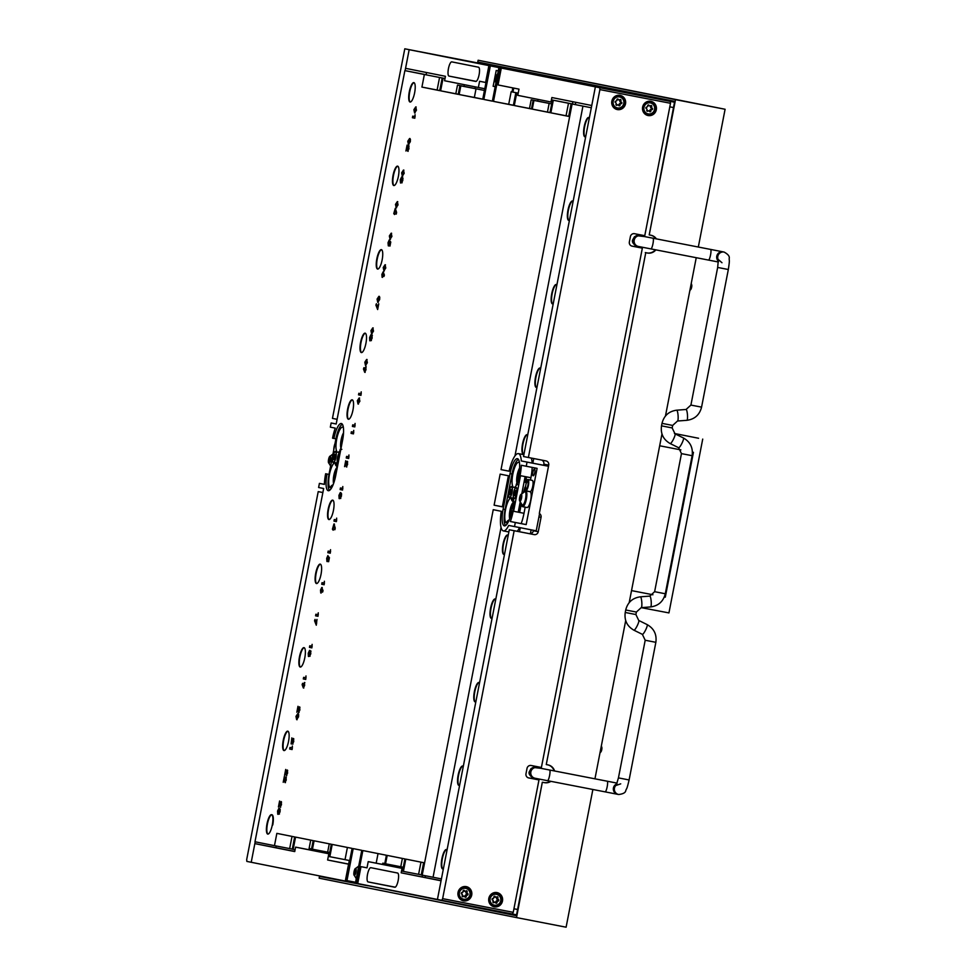 <?xml version="1.0" encoding="UTF-8"?>
<svg xmlns="http://www.w3.org/2000/svg" width="976" height="976" viewBox="0 0 976 976"><rect width="100%" height="100%" fill="white"/><g stroke="black" fill="none" stroke-linecap="round" stroke-linejoin="round"><path stroke-width="1.46" d="M536.178 778.47A5.697 1.562 101 0 1 535.702 778.616A5.697 1.562 101 0 1 535.299 778.299M639.548 246.684A5.697 1.562 101 0 1 639.06 246.843A5.697 1.562 101 0 1 638.67 246.513M674.526 102.151L476.373 62.684L674.514 102.212M476.373 62.684L493.466 66.002M673.477 107.555L669.817 106.835L644.587 236.607M642.513 247.27L541.216 768.393M539.142 779.055L513.937 908.778L517.597 909.486M537.349 767.6A5.697 1.562 101 0 1 537.874 767.417A5.697 1.562 101 0 1 538.288 767.783M640.707 235.826A5.697 1.562 101 0 1 641.232 235.643A5.697 1.562 101 0 1 641.659 235.997M580.903 83.46L525.918 72.505L580.903 83.46M513.266 69.955A5.429 1.488 101 0 1 513.949 69.613L674.611 101.675M527.626 72.261L674.636 101.602M516.524 914.988L484.718 908.644M550.427 781.239A9.052 8.711 -78.7 0 1 544.035 782.569L542.327 782.227L516.524 917.586L319.128 878.18L319.567 875.923M542.327 782.227L516.389 915.708L320.055 876.021M477.593 62.928L478.118 60.244L675.514 99.65L649.223 234.911L674.684 101.333L478.264 62.122L478.081 63.025M478.118 60.244L725.095 109.263L698.316 247.038M696.242 257.701L665.461 416.008M661.972 433.966L629.191 602.631M625.701 620.59L594.945 778.824M592.871 789.486L566.104 927.2L516.524 917.586M516.438 915.451L367.867 885.561M725.095 109.263L675.514 99.65M542.815 782.325L544.523 782.654A9.052 8.711 101.3 0 0 550.915 781.337M554.588 770.991A9.052 8.711 101.3 0 0 548.024 764.891A9.052 8.711 101.3 0 0 547.975 764.891L546.267 764.55L645.77 252.674L647.478 253.016A9.052 8.711 101.3 0 0 655.86 249.868M656.397 238.9A9.052 8.711 101.3 0 0 650.931 235.24L649.223 234.911M645.77 252.674L546.267 764.55M367.83 885.781L319.957 876.497M547.707 764.83A9.052 8.711 -78.7 0 1 554.1 770.894M655.372 249.771A9.052 8.711 -78.7 0 1 646.99 252.918L645.282 252.589M650.65 235.179A9.052 8.711 -78.7 0 1 655.921 238.815M479.094 74.713A7.247 1.989 -79 0 0 478.533 67.21L451.778 61.866A7.247 1.989 -79 0 0 448.448 68.601A7.247 1.989 -79 0 0 449.009 76.091L475.763 81.435A7.247 1.989 -79 0 0 479.094 74.713M599.764 87.718L670.366 101.406L595.384 86.84L523.526 456.536L528.382 457.5L599.898 89.597L599.764 87.718L501.31 68.064L498.028 84.949L518.988 89.133L517.78 95.355L551.001 101.992L551.867 97.539L591.761 105.506L595.384 86.84L665.986 100.54L409.176 49.678L488.903 65.587L485.621 82.472L479.582 81.264L478.374 87.486L444.568 80.74L445.434 76.299L405.552 68.332L409.176 49.678L404.796 48.8L332.45 418.387L337.098 419.314M426.549 72.529L426.122 74.725M552.013 102.187L551.001 101.992M484.791 88.731L478.374 87.486M501.31 68.064L488.903 65.587M575.791 102.321L575.352 104.542M367.513 874.411A7.247 1.989 -79 0 0 368.074 881.914L394.829 887.245A7.247 1.989 -79 0 0 398.159 880.523A7.247 1.989 -79 0 0 397.586 873.032L370.831 867.688A7.247 1.989 -79 0 0 367.513 874.411M401.173 872.825L441.054 880.779L437.431 899.445L357.704 883.536L360.986 866.651L367.013 867.847L368.22 861.625L402.027 868.372L401.173 872.825L441.079 880.669M315.431 850.755L329.522 853.5M389.131 865.407L403.125 868.201M276.208 845.985L275.879 847.693L254.846 843.618L251.222 862.272L255.2 841.812M329.449 853.89L328.827 853.768L327.619 859.99L348.578 864.175L345.297 881.06L246.843 861.405L246.696 859.527L318.213 491.611L322.861 492.551M328.827 853.768L295.594 847.131L294.74 851.572L254.846 843.618M368.22 861.625L393.121 866.456L389.07 865.663L389.302 864.516M403.051 868.579L402.027 868.372M295.594 847.131L320.494 851.95L315.382 850.95L315.614 849.815M345.297 881.06L357.716 883.463M360.986 866.651L367.025 867.823M275.879 847.693L294.764 851.462M349.03 864.138L327.619 859.99M425.109 877.485L425.451 875.777M405.101 70.65L409.176 49.678L479.777 63.367L404.796 48.8L475.397 62.488M474.885 88.535L475.214 86.852M326.313 852.865L326.496 851.926M318.213 491.611L322.873 492.514M650.846 101.321A7.247 6.966 101.3 0 0 642.623 107.079A7.247 6.966 101.3 0 0 648.04 115.522A7.247 6.966 101.3 0 0 648.076 115.534A7.247 6.966 101.3 0 0 656.299 109.776A7.247 6.966 101.3 0 0 650.882 101.321A7.247 6.966 101.3 0 0 650.846 101.321M620.065 95.343A7.247 6.966 101.3 0 0 611.854 101.114A7.247 6.966 101.3 0 0 617.271 109.556A7.247 6.966 101.3 0 0 617.308 109.568A7.247 6.966 101.3 0 0 625.518 103.798A7.247 6.966 101.3 0 0 620.102 95.355A7.247 6.966 101.3 0 0 620.065 95.343M466.26 886.623A7.247 6.966 101.3 0 0 458.049 892.381A7.247 6.966 101.3 0 0 463.466 900.836A7.247 6.966 101.3 0 0 463.502 900.836A7.247 6.966 101.3 0 0 471.713 895.077A7.247 6.966 101.3 0 0 466.296 886.623A7.247 6.966 101.3 0 0 466.26 886.623M497.028 892.589A7.247 6.966 101.3 0 0 488.817 898.359A7.247 6.966 101.3 0 0 494.234 906.802A7.247 6.966 101.3 0 0 494.271 906.814A7.247 6.966 101.3 0 0 502.481 901.043A7.247 6.966 101.3 0 0 497.065 892.601A7.247 6.966 101.3 0 0 497.028 892.589M513.242 912.328L512.412 914.012L441.811 900.323L442.64 898.64L513.242 912.328L538.984 779.922L528.724 777.933A3.623 3.477 -78.7 0 1 528.699 777.933A3.623 3.477 -78.7 0 1 525.991 773.712L527.028 768.38A3.623 3.477 -78.7 0 1 531.139 765.489L541.399 767.478L642.342 248.136L632.094 246.147A3.623 3.477 101.3 0 0 632.094 246.147A3.623 3.477 101.3 0 1 629.361 241.926L630.398 236.595A3.623 3.477 101.3 0 1 634.51 233.703L644.77 235.692L670.5 103.285L599.898 89.597M512.412 914.012L437.431 899.445L509.289 529.761L529.285 533.64A3.623 3.477 101.3 0 0 533.396 530.749L538.264 531.713L541.058 517.329A3.623 3.477 -78.7 0 0 539.325 513.474L548.719 465.137A3.623 3.477 101.3 0 0 546.011 460.916L528.382 457.5M538.264 531.713A3.623 3.477 -78.7 0 1 534.153 534.604L529.285 533.64M442.64 898.64L514.157 530.724L534.153 534.604M525.198 507.166L524.002 513.291A21.252 5.819 101 0 1 521.196 523.612L526.174 524.6L537.105 468.358L526.247 466.247L527.052 462.099L521.977 461.087L543.644 465.284L543.864 464.161A3.623 3.477 101.3 0 0 541.546 460.05M631.679 246.037L642.342 248.136M538.984 779.922L528.309 777.823M670.366 101.406L670.5 103.285M509.289 529.761L514.157 530.724M493.185 906.497A7.247 6.966 101.3 0 0 495.71 906.094M498.663 894.309A7.247 6.966 101.3 0 0 495.979 892.467M462.404 900.531A7.247 6.966 101.3 0 0 464.942 900.128M467.882 888.343A7.247 6.966 101.3 0 0 465.21 886.501M616.222 109.263A7.247 6.966 101.3 0 0 619.394 108.592M621.7 97.063A7.247 6.966 101.3 0 0 619.016 95.233M646.99 115.229A7.247 6.966 101.3 0 0 650.162 114.558M652.468 103.041A7.247 6.966 101.3 0 0 649.784 101.199M589.345 117.913A9.882 2.708 -79 0 0 588.735 117.474A9.882 2.708 -79 0 0 584.197 126.648A9.882 2.708 -79 0 0 584.966 136.884A9.882 2.708 -79 0 0 585.685 136.713M588.943 117.547A9.882 2.708 -79 0 0 584.636 126.734A9.882 2.708 -79 0 0 585.197 136.896M573.107 201.422A9.882 2.708 -79 0 0 572.497 200.983A9.882 2.708 -79 0 0 567.959 210.157A9.882 2.708 -79 0 0 568.74 220.405A9.882 2.708 -79 0 0 569.459 220.222M572.717 201.056A9.882 2.708 -79 0 0 568.398 210.243A9.882 2.708 -79 0 0 568.959 220.405M556.881 284.943A9.882 2.708 -79 0 0 556.271 284.504A9.882 2.708 -79 0 0 551.733 293.678A9.882 2.708 -79 0 0 552.501 303.914A9.882 2.708 -79 0 0 553.221 303.743M556.479 284.577A9.882 2.708 -79 0 0 552.16 293.764A9.882 2.708 -79 0 0 552.721 303.926M540.643 368.464A9.882 2.708 -79 0 0 540.033 368.025A9.882 2.708 -79 0 0 535.495 377.2A9.882 2.708 -79 0 0 536.263 387.435A9.882 2.708 -79 0 0 536.983 387.265M540.24 368.098A9.882 2.708 -79 0 0 535.934 377.285A9.882 2.708 -79 0 0 536.495 387.448M527.687 435.113A9.882 2.708 -79 0 0 527.077 434.674A9.882 2.708 -79 0 0 522.538 443.848A9.882 2.708 -79 0 0 523.319 454.084A9.882 2.708 -79 0 0 524.027 453.913M527.284 434.747A9.882 2.708 -79 0 0 522.977 443.934A9.882 2.708 -79 0 0 523.539 454.096M508.191 535.434A9.882 2.708 -79 0 0 507.581 534.994A9.882 2.708 -79 0 0 503.043 544.169A9.882 2.708 -79 0 0 503.811 554.405A9.882 2.708 -79 0 0 504.531 554.234M507.788 535.068A9.882 2.708 -79 0 0 503.47 544.254A9.882 2.708 -79 0 0 504.043 554.417M495.747 599.41A9.882 2.708 -79 0 0 495.137 598.971A9.882 2.708 -79 0 0 490.599 608.146A9.882 2.708 -79 0 0 491.379 618.394A9.882 2.708 -79 0 0 492.099 618.211M495.357 599.044A9.882 2.708 -79 0 0 491.038 608.231A9.882 2.708 -79 0 0 491.599 618.394M479.509 682.932A9.882 2.708 -79 0 0 478.911 682.492A9.882 2.708 -79 0 0 474.373 691.667A9.882 2.708 -79 0 0 475.141 701.903A9.882 2.708 -79 0 0 475.861 701.732M479.118 682.566A9.882 2.708 -79 0 0 474.8 691.752A9.882 2.708 -79 0 0 475.361 701.915M463.283 766.453A9.882 2.708 -79 0 0 462.673 766.014A9.882 2.708 -79 0 0 458.134 775.188A9.882 2.708 -79 0 0 458.903 785.424A9.882 2.708 -79 0 0 459.623 785.253M462.88 766.087A9.882 2.708 -79 0 0 458.574 775.273A9.882 2.708 -79 0 0 459.135 785.436M447.045 849.962A9.882 2.708 -79 0 0 446.435 849.523A9.882 2.708 -79 0 0 441.896 858.709A9.882 2.708 -79 0 0 442.677 868.945A9.882 2.708 -79 0 0 443.397 868.762M446.654 849.596A9.882 2.708 -79 0 0 442.335 858.782A9.882 2.708 -79 0 0 442.897 868.945M409.298 91.793A9.882 2.708 -79 0 0 410.066 102.029A9.882 2.708 -79 0 0 414.617 92.854A9.882 2.708 -79 0 0 413.836 82.618A9.882 2.708 -79 0 0 409.298 91.793M414.044 82.692A9.882 2.708 -79 0 0 409.737 91.878A9.882 2.708 -79 0 0 410.298 102.041M393.06 175.314A9.882 2.708 -79 0 0 393.84 185.55A9.882 2.708 -79 0 0 398.379 176.375A9.882 2.708 -79 0 0 397.598 166.14A9.882 2.708 -79 0 0 393.06 175.314M397.818 166.213A9.882 2.708 -79 0 0 393.499 175.399A9.882 2.708 -79 0 0 394.06 185.562M376.834 258.835A9.882 2.708 -79 0 0 377.602 269.071A9.882 2.708 -79 0 0 382.141 259.897A9.882 2.708 -79 0 0 381.372 249.649A9.882 2.708 -79 0 0 376.834 258.835M381.579 249.734A9.882 2.708 -79 0 0 377.261 258.908A9.882 2.708 -79 0 0 377.822 269.071M360.595 342.344A9.882 2.708 -79 0 0 361.364 352.58A9.882 2.708 -79 0 0 365.915 343.406A9.882 2.708 -79 0 0 365.134 333.17A9.882 2.708 -79 0 0 360.595 342.344M365.341 333.243A9.882 2.708 -79 0 0 361.035 342.43A9.882 2.708 -79 0 0 361.596 352.592M347.639 408.993A9.882 2.708 -79 0 0 348.42 419.241A9.882 2.708 -79 0 0 352.958 410.054A9.882 2.708 -79 0 0 352.177 399.818A9.882 2.708 -79 0 0 347.639 408.993M352.385 399.892A9.882 2.708 -79 0 0 348.078 409.078A9.882 2.708 -79 0 0 348.639 419.241M328.143 509.313A9.882 2.708 -79 0 0 328.912 519.549A9.882 2.708 -79 0 0 333.45 510.375A9.882 2.708 -79 0 0 332.682 500.139A9.882 2.708 -79 0 0 328.143 509.313M332.889 500.212A9.882 2.708 -79 0 0 328.57 509.399A9.882 2.708 -79 0 0 329.144 519.561M315.699 573.302A9.882 2.708 -79 0 0 316.48 583.538A9.882 2.708 -79 0 0 321.019 574.364A9.882 2.708 -79 0 0 320.238 564.128A9.882 2.708 -79 0 0 315.699 573.302M320.457 564.201A9.882 2.708 -79 0 0 316.139 573.388A9.882 2.708 -79 0 0 316.7 583.55M299.473 656.824A9.882 2.708 -79 0 0 300.242 667.059A9.882 2.708 -79 0 0 304.78 657.873A9.882 2.708 -79 0 0 304.012 647.637A9.882 2.708 -79 0 0 299.473 656.824M304.219 647.71A9.882 2.708 -79 0 0 299.9 656.897A9.882 2.708 -79 0 0 300.462 667.059M283.235 740.333A9.882 2.708 -79 0 0 284.004 750.568A9.882 2.708 -79 0 0 288.542 741.394A9.882 2.708 -79 0 0 287.774 731.158A9.882 2.708 -79 0 0 283.235 740.333M287.981 731.231A9.882 2.708 -79 0 0 283.674 740.418A9.882 2.708 -79 0 0 284.236 750.581M266.997 823.854A9.882 2.708 -79 0 0 267.778 834.09A9.882 2.708 -79 0 0 272.316 824.915A9.882 2.708 -79 0 0 271.535 814.679A9.882 2.708 -79 0 0 266.997 823.854M271.755 814.753A9.882 2.708 -79 0 0 267.436 823.939A9.882 2.708 -79 0 0 267.997 834.102M534.775 472.579A3.453 0.939 101 0 1 533.189 475.776A3.453 0.939 101 0 1 532.92 472.213A3.453 0.939 101 0 1 534.506 469.005A3.453 0.939 101 0 1 534.775 472.579M335 443.58A5.746 1.574 -79 0 0 334.109 446.715A5.746 1.574 -79 0 0 333.755 449.948M527.882 485.389A3.843 1.049 101 0 1 526.125 488.952A3.843 1.049 101 0 1 525.82 484.974A3.843 1.049 101 0 1 527.577 481.412A3.843 1.049 101 0 1 527.882 485.389M495.723 82.045A3.453 0.939 101 0 1 495.564 82.057A3.453 0.939 101 0 1 495.296 78.483A3.453 0.939 101 0 1 496.284 75.701M298.9 710.87L299.571 706.856L299.876 709.955L298.619 712.468L297.826 709.32L296.838 712.236L297.985 706.307L298.9 710.87L299.449 709.772M303.353 687.958L302.133 684.676L302.597 683.31L303.133 685.018L304.427 682.492L304.646 685.372L303.353 687.958M311.783 646.197L312.137 644.38L311.869 647.881L309.441 647.393L309.746 645.795L312.186 646.283M316.273 623.066L316.98 619.418L316.285 625.201L314.553 620.785L315.016 619.406L316.688 623.139M317.92 614.636L318.274 612.818L318.005 616.307L315.577 615.832L315.882 614.233L318.322 614.721M321.812 587.479L323.044 590.761L322.568 592.139L322.043 590.419L320.75 592.944L320.518 590.077L321.812 587.479M336.317 519.94L336.671 518.122L336.415 521.611L333.987 521.135L334.292 519.537L336.732 520.025M340.624 496.772L341.319 493.234L341.454 496.015L340.343 498.37L340.063 497.077L339.123 498.602L338.928 495.357L340.319 492.563L339.428 497.004L340.246 494.917L340.624 496.772L341.027 495.918M342.454 488.378L342.808 486.548L342.552 490.05L340.124 489.562L340.429 487.976L342.857 488.451M346.639 465.296L347.297 461.282L347.602 464.381L346.358 466.894L345.565 463.746L344.577 466.662L345.724 460.733L346.639 465.296L347.188 464.198M348.591 456.805L348.944 454.987L348.688 458.488L346.26 458L346.565 456.402L348.993 456.89M353.373 432.197L353.727 430.367L353.471 433.869L351.043 433.381L351.348 431.795L353.788 432.27M354.727 425.243L355.081 423.425L354.825 426.915L352.397 426.439L352.702 424.841L355.13 425.316M359.168 397.952L359.888 401.209L358.009 404.003L357.326 400.746L359.168 397.952M366.647 359.436L367.379 362.694L365.5 365.488L364.804 362.23L366.647 359.436M372.783 327.875L373.503 331.12L371.636 333.914L370.941 330.657L372.783 327.875M383.165 271.816L384.398 275.11L383.922 276.476L383.397 274.768L382.104 277.294L381.872 274.415L383.165 271.816M389.278 242.036L389.619 240.706L390.766 242.024L389.973 246.074L390.107 243.207L388.302 245.854L388.033 242.719L389.265 239.889L388.607 244.256L389.961 241.109M391.193 233.179L391.913 236.424L390.046 239.218L389.351 235.96L391.193 233.179M397.33 201.605L398.049 204.862L396.183 207.656L395.487 204.399L397.33 201.605M407.992 149.645L408.663 145.631L408.968 148.718L407.712 151.243L406.919 148.096L405.931 150.999L407.077 145.082L407.992 149.645L408.541 148.547M409.603 138.482L410.432 139.397L410.323 141.727L408.456 144.521L407.761 141.264L409.603 138.482M500.151 474.129L494.112 505.178L502.347 506.825L508.386 475.763L500.151 474.129M357.85 882.78L355.557 882.328L361.779 850.328L353.19 848.608L346.968 880.62L345.87 880.401L352.092 848.388L332.218 844.423L329.839 856.708L328.936 856.525L331.315 844.24L314.089 840.8L312.454 849.205L311.539 849.022L313.174 840.617L295.545 837.103L293.166 849.388L292.275 849.205L294.654 836.932L276.855 833.37L274.463 845.655L254.98 841.763L323.654 488.512L318.615 487.5L319.408 483.388L324.386 484.389A21.252 5.819 101 0 1 325.642 473.763L327.021 474.031A16.116 4.416 -79 0 0 328.29 490.721A16.116 4.416 -79 0 0 335.683 475.763L342.6 440.188A16.116 4.416 -79 0 0 341.332 423.499A16.116 4.416 -79 0 0 333.938 438.456L332.56 438.187A21.252 5.819 101 0 1 335.268 428.122L330.339 427.146L331.145 422.986L336.195 423.999L404.881 70.601L424.365 74.493L421.925 87.084L439.725 90.646L442.177 78.043L443.055 78.226L440.615 90.817L458.232 94.343L459.916 85.668L460.831 85.851L459.147 94.526L482.742 99.235L489.232 65.868L490.306 66.087L483.815 99.442L492.38 101.15L498.87 67.795L501.261 68.271M356.643 882.548L362.865 850.547L386.398 855.244L384.764 863.638L400.77 866.749L402.38 858.429M539.569 513.632L536.227 530.822L508.691 525.442A21.252 5.819 101 0 1 503.396 530.907A21.252 5.819 101 0 1 501.31 511.302L493.234 509.692L422.205 875.143L421.229 874.947L423.621 862.674L405.796 859.112L403.405 871.397L402.539 871.214L404.918 858.941L387.204 855.403L385.569 863.797M514.523 526.613L515.316 522.502L510.338 521.501A21.252 5.819 101 0 0 513.156 511.192L511.778 510.912A16.116 4.416 -79 0 1 504.372 525.869A16.116 4.416 -79 0 1 503.116 509.179L510.033 473.616A16.116 4.416 -79 0 1 517.426 458.647A16.116 4.416 -79 0 1 518.683 475.336L520.062 475.617A21.252 5.819 101 0 0 521.318 465.259L526.247 466.247M521.977 461.087L521.294 460.953L521.977 461.087M591.322 107.763L572.107 103.981L501.03 469.615L509.094 471.213A21.252 5.819 101 0 1 518.402 453.62A21.252 5.819 101 0 1 521.294 460.953M572.107 103.981L571.131 103.785L568.679 116.388L550.867 112.826L553.307 100.235L552.428 100.052L549.988 112.655L532.262 109.117L533.945 100.443L533.152 100.284L548.341 103.236L531.188 99.808L529.504 108.482L531.481 108.873M516.743 92.94L518.195 93.208L516.743 92.94L514.303 105.53L531.469 108.958L533.152 100.284M513.73 88.084L512.949 92.073L511.156 91.732L508.703 104.322L493.502 101.382L513.376 105.347L515.828 92.744M493.502 101.382L499.993 68.015M415.739 106.909L416.459 110.166L414.593 112.96L413.897 109.702L415.739 106.909M414.739 116.534L415.093 114.717L414.824 118.218L412.397 117.73L412.714 116.132L415.142 116.62M403.466 170.044L404.186 173.301L402.319 176.083L401.624 172.837L403.466 170.044M401.978 181.109L402.673 177.583L402.82 180.353L401.697 182.707L401.417 181.414L400.477 182.939L400.282 179.706L401.673 176.912L400.794 181.341L401.6 179.255L401.978 181.109L402.38 180.255M395.304 208.303L396.585 212.402L396.268 214.061L394.67 213.744L394.524 214.537L393.767 213.561L395.304 208.303M385.056 264.74L385.776 267.997L383.91 270.779L383.214 267.534L385.056 264.74M378.92 296.314L379.749 297.229L379.64 299.559L377.773 302.353L377.078 299.095L378.92 296.314M377.639 307.403L378.749 303.841L377.639 309.538L375.906 305.122L376.382 303.756L378.041 307.489M372.149 338.111L370.965 340.526L370.612 339.672L369.758 340.758L369.587 337.611L370.929 334.719L371.319 336.037L371.966 335.402L372.149 338.111M364.707 372.307L363.487 369.026L363.95 367.647L364.487 369.367L365.78 366.842L366.012 369.709L364.707 372.307M360.864 393.682L361.218 391.852L360.961 395.353L358.521 394.865L358.839 393.279L361.266 393.755M333.951 523.966L335.232 528.053L334.902 529.712L333.316 529.395L333.158 530.2L332.413 529.224L333.951 523.966M330.181 551.501L330.535 549.683L330.278 553.185L327.851 552.697L328.156 551.098L330.596 551.586M327.558 557.369L327.241 559.919L328.265 556.369L329.412 557.686L328.619 561.725L328.363 558.418L326.948 561.517L326.679 558.37L327.912 555.551M291.848 742.321L291.531 743.968M324.044 583.075L324.398 581.245L324.142 584.746L321.714 584.258L322.019 582.672L324.459 583.148M310.795 653.774L309.612 656.189L309.258 655.323L308.392 656.421L308.233 653.273L309.563 650.382L309.965 651.7L310.612 651.065L310.795 653.774M305.647 677.771L306 675.941L305.732 679.442L303.304 678.954L303.621 677.368L306.049 677.844M297.814 713.615L298.644 714.53L298.534 716.86L296.655 719.654L295.96 716.396L297.814 713.615M291.104 743.883L291.848 737.88L292.763 742.431L293.434 738.429L293.739 741.516L292.495 744.041L292.141 738.661M292.019 747.848L292.373 746.03L292.117 749.531L289.689 749.043L289.994 747.445L292.422 747.933M286.627 774.005L287.298 769.991L287.603 773.077L286.358 775.603L285.553 772.455L284.565 775.359L285.712 769.442L286.627 774.005L287.188 772.907M285.285 780.946L285.944 776.945L286.249 780.031L285.004 782.557L284.199 779.409L283.211 782.313L284.37 776.396L285.285 780.946L285.834 779.848M280.502 805.566L281.161 801.552L281.466 804.651L280.222 807.164L279.417 804.017L278.428 806.932L279.587 801.003L280.502 805.566L281.051 804.468M279.258 812.422L279.966 808.897L280.1 811.666L278.977 814.021L278.697 812.727L277.757 814.252L277.574 811.019L278.953 808.213L278.075 812.654L278.892 810.568L279.258 812.422L279.661 811.568M496.211 70.467L498.272 70.858L496.211 70.467L493.136 86.266L495.198 86.669M523.624 492.05L525.003 487.158A5.746 1.574 -79 0 0 525.759 490.83A5.746 1.574 -79 0 0 528.394 485.487A5.746 1.574 -79 0 0 527.943 479.545A5.746 1.574 -79 0 0 525.881 482.644L525.881 482.644M525.759 490.83L530.102 491.672A5.746 1.574 -79 0 0 532.737 486.329A5.746 1.574 -79 0 0 532.286 480.387L527.943 479.545M521.648 504.543A8.052 2.208 -79 0 0 522.672 506.678A8.052 2.208 -79 0 0 526.369 499.187A8.052 2.208 -79 0 0 525.747 490.867A8.052 2.208 -79 0 0 524.466 491.709M522.672 506.678L527.016 507.52A8.052 2.208 -79 0 0 530.712 500.029A8.052 2.208 -79 0 0 530.09 491.709L525.747 490.867M511.778 510.912L519.659 512.449L521.282 504.165M525.478 482.559L526.576 476.874L520.062 475.617M532.176 467.394A21.252 5.819 101 0 1 530.92 477.715L530.468 480.033M512.022 91.903L512.803 87.901M295.094 849.754L293.166 849.388M292.031 836.408L289.665 848.595L292.288 849.12M289.665 848.595L274.463 845.655M518.207 93.135L511.156 91.732M444.983 78.605L443.055 78.226M426.597 74.81L404.881 70.601M445.007 78.531L424.365 74.493M444.983 78.592L442.177 78.043M519.513 531.737L520.293 527.723M530.395 533.665L531.139 529.834M532.835 463.185L533.738 458.537M490.306 66.087L489.232 65.868M575.364 104.517L552.428 100.052M571.131 103.785L553.307 100.235M548.5 466.26L527.052 462.099M526.174 524.6L515.316 522.502M501.054 527.443L433.063 877.253L441.42 878.912M433.063 877.253L422.205 875.143M420.973 862.137L418.606 874.337L421.242 874.862M418.606 874.337L403.405 871.397M378.041 853.573L376.175 863.174M347.407 847.461L345.028 859.649L349.713 860.588M345.028 859.649L329.839 856.708M336.195 423.974L331.145 422.986M324.386 484.352L319.408 483.388M538.02 99.393L537.691 101.077L551.696 103.871L549.146 103.395L547.463 112.069L550 112.569M464.332 84.692L464.003 86.364L484.45 90.451L476.032 88.804L474.348 97.466L482.766 99.149M509.106 471.176L501.03 469.615M582.953 106.091L514.962 455.926M531.261 458.061A21.252 5.819 101 0 1 532.14 463.051M519.537 527.577A21.252 5.819 101 0 1 517.243 531.298M502.359 506.776L494.112 505.178M521.196 523.612L510.338 521.501M524.002 513.291L513.156 511.192A12.749 3.489 101 0 0 512.144 497.967A3.623 3.477 101.3 0 0 513.437 501.53M329.51 490.403A15.848 4.343 101 0 1 328.997 474.409L325.642 473.763M474.348 97.466L459.147 94.526M476.032 88.804L460.831 85.851M439.566 77.446L437.114 90.036L421.925 87.084M437.114 90.036L439.737 90.561M568.508 103.175L566.056 115.778L568.691 116.303M566.056 115.778L550.867 112.826M508.703 104.322L513.388 105.262M384.788 863.553L382.799 863.162L382.555 864.407M547.463 112.069L532.262 109.117M549.146 103.395L533.945 100.443M529.504 108.482L514.303 105.53M537.691 101.077L531.188 99.808M464.003 86.364L457.5 85.095L455.804 93.769L458.244 94.257M455.804 93.769L440.615 90.817M459.916 85.668L475.117 88.621L457.5 85.095M403.308 867.249L400.77 866.749M312.454 849.205L327.643 852.146L329.266 843.837M329.705 852.56L327.643 852.146M310.734 840.141L309.111 848.449L311.551 848.937M501.274 68.259L498.87 67.795M492.392 101.114L483.815 99.442M355.557 882.28L346.968 880.62M342.356 424.267A15.848 4.343 101 0 0 335.915 438.871L328.997 474.409L327.021 474.031M335.915 438.846L333.938 438.456M272.743 825.001A9.882 2.708 -79 0 0 271.975 814.765M415.02 113.045L413.897 109.702M414.336 109.788L415.325 111.447L416.447 110.203L415.422 108.507L414.336 109.788L416.166 106.994M414.898 111.362L416.02 110.117L415.422 108.507M414.837 118.206L412.397 117.73M412.824 117.815L413.141 116.217M408.883 144.607L407.761 141.264M408.2 141.349L409.188 143.008L410.31 141.764L409.286 140.068L408.2 141.349L410.03 138.568M408.761 142.923L409.883 141.679L409.286 140.068M408.968 148.62L408.346 147.23M408.773 147.303L409.017 146.058M408.139 151.329L406.919 148.096L407.37 145.863M402.746 176.168L401.624 172.837M402.063 172.911L402.624 174.497L404.174 173.338L403.576 171.727L402.063 172.911L403.893 170.129M402.624 174.497L403.747 173.252L403.149 171.642M402.807 180.34L402.368 179.169M402.795 179.255L402.966 178.34M402.124 182.793L401.417 181.414M400.904 183.024L400.282 179.706M400.709 179.779L402.1 176.985M402.027 179.34L400.794 181.341M396.61 207.742L395.487 204.399M395.914 204.484L397.757 201.69M396.488 206.058L398.037 204.899L397.012 203.203L395.902 205.485L396.488 206.058L397.61 204.814L397.012 203.203M396.268 214.061L394.267 213.659M394.694 213.744L393.767 213.561M394.194 213.646L394.511 212.048M394.987 212.146L396.244 212.402L395.365 210.182L394.572 212.073M395.39 210.182L395.731 208.388M395.817 212.317L395.365 210.182M390.473 239.303L389.351 235.96M389.79 236.046L390.778 237.705L391.901 236.46L390.876 234.765L389.79 236.046L391.62 233.264M390.351 237.619L391.474 236.375L390.876 234.765M388.729 245.94L388.033 242.719M388.46 242.792L389.692 239.974M389.229 243.109L388.607 244.256M389.656 243.195L389.705 242.121M384.337 270.864L383.214 267.534M383.653 267.607L384.215 269.193L385.764 268.034L385.166 266.424L383.653 267.607L385.483 264.825M384.215 269.193L385.337 267.949L384.739 266.338M384.141 275.866L383.397 274.768M382.531 277.367L381.872 274.415M382.299 274.5L383.592 271.901M383.007 274.61L382.86 275.781L383.312 273.5L382.324 274.476L382.433 275.696L382.885 273.426M378.2 302.438L377.078 299.095M377.517 299.181L378.505 300.84L379.627 299.595L378.615 297.9L377.517 299.181L379.347 296.387M378.078 300.754L379.2 299.51L378.615 297.9M377.712 309.197L375.906 305.122M376.333 305.207L376.602 304.414M372.063 333.999L370.941 330.657M371.38 330.742L371.941 332.316L373.491 331.157L372.905 329.546L371.38 330.742L373.21 327.96M371.941 332.316L373.064 331.084L372.478 329.473M371.392 340.612L370.612 339.672M370.185 340.844L369.587 337.611M370.026 337.684L370.087 339.172L371.136 337.928L371.087 336.403L370.026 337.684L371.356 334.805M372.393 335.488L371.319 336.037M371.258 338.928L372.149 338.074L371.624 336.988L371.258 338.928L371.624 336.988M370.087 339.172L370.66 336.33M365.927 365.561L364.804 362.23M365.231 362.316L367.086 359.522M365.817 363.889L367.354 362.73L366.342 361.035L365.219 363.316L365.817 363.889L366.927 362.645L366.342 361.035M365.146 372.393L363.487 369.026M363.914 369.111L364.17 368.342M366.207 366.927L364.487 369.367M365 370.709L365.988 369.733L365.451 368.428L365 370.709L365.451 368.428M360.961 395.353L358.521 394.865M358.961 394.951L359.266 393.352M358.448 404.076L357.326 400.746M357.753 400.819L358.326 402.405L359.876 401.246L359.278 399.635L357.753 400.819L359.595 398.037M358.326 402.405L359.436 401.16L358.851 399.55M354.825 426.915L352.397 426.439M352.824 426.512L353.129 424.926M353.471 433.869L351.043 433.381M351.47 433.466L351.775 431.868M348.688 458.488L346.26 458M346.687 458.086L346.992 456.487M347.615 464.283L346.992 462.88M347.419 462.966L347.663 461.709M346.785 466.979L345.565 463.746M345.577 463.759L346.016 461.526M342.552 490.05L340.124 489.562M340.551 489.647L340.856 488.061M341.454 496.003L341.002 494.832M341.429 494.917L341.612 494.002M340.77 498.455L340.063 497.077M339.55 498.675L338.928 495.357M339.355 495.442L340.746 492.648M340.673 495.003L339.428 497.004M336.415 521.611L333.987 521.135M334.414 521.208L334.719 519.622M334.902 529.712L333.316 529.395M332.84 529.297L333.145 527.711M333.621 527.809L334.878 528.053L334.439 525.918L333.219 527.723M334.451 527.967L334.378 524.051M330.278 553.185L327.851 552.697M328.278 552.782L328.583 551.184M327.375 561.59L326.679 558.37M327.863 558.772L327.241 559.919M328.29 558.858L327.912 557.686M328.339 557.772L328.607 556.759M324.142 584.746L321.714 584.258M322.141 584.343L322.446 582.757M322.775 591.517L322.043 590.419M321.177 593.03L320.518 590.077M320.945 590.163L322.239 587.564M321.653 590.26L321.507 591.444L321.946 589.162L320.958 590.126L321.08 591.358L321.519 589.077M318.005 616.307L315.577 615.832M316.004 615.905L316.309 614.319M316.346 624.847L314.553 620.785M314.98 620.87L315.248 620.077M311.869 647.881L309.441 647.393M309.868 647.478L310.173 645.88M310.039 656.262L309.258 655.323M308.819 656.494L308.233 653.273M308.672 653.347L308.733 654.823L309.782 653.578L309.721 652.066L308.672 653.347L310.002 650.455M311.039 651.138L309.965 651.7M309.892 654.591L310.795 653.725L310.27 652.651L309.892 654.591L310.27 652.651M308.733 654.823L309.294 651.98M305.744 679.442L303.304 678.954M303.731 679.04L304.048 677.454M303.78 688.043L302.133 684.676M302.56 684.762L302.816 684.005M304.854 682.578L303.133 685.018M303.646 686.36L304.634 685.396L304.085 684.091L303.646 686.36L304.085 684.091M299.876 709.857L299.254 708.454M299.681 708.539L299.925 707.295M299.046 712.553L297.826 709.32M297.851 709.332L298.278 707.1M297.082 719.739L295.96 716.396M296.399 716.482L297.399 718.141L298.51 716.896L297.497 715.201L296.399 716.482L298.241 713.688M296.972 718.055L298.083 716.811L297.497 715.201M292.763 742.431L293.312 741.333M293.739 741.418L293.117 740.015M293.544 740.101L293.788 738.856M292.922 744.115L291.69 740.894M292.117 749.519L289.689 749.043M290.116 749.129L289.994 747.445M287.615 772.992L286.981 771.589M287.408 771.674L287.652 770.418M286.785 775.688L285.553 772.455M285.578 772.455L286.005 770.235M286.261 779.934L285.639 778.531M286.066 778.616L286.31 777.372M285.431 782.63L284.199 779.409L284.663 777.177M281.478 804.553L280.844 803.15M281.271 803.236L281.515 801.991M280.649 807.25L279.417 804.017L279.868 801.796M280.088 811.654L279.648 810.483M280.075 810.568L280.258 809.653M279.404 814.106L278.697 812.727M278.184 814.338L277.574 811.019M278.001 811.093L279.38 808.299M279.319 810.653L278.075 812.654M509.021 491.88A5.429 1.488 -79 0 0 509.923 497.345A5.429 1.488 -79 0 0 511.936 492.453A5.429 1.488 -79 0 0 511.9 487.158A5.429 1.488 -79 0 0 509.021 491.88M513.669 492.807A5.429 1.488 -79 0 0 514.572 498.272A5.429 1.488 -79 0 0 516.585 493.38A5.429 1.488 -79 0 0 516.548 488.085A5.429 1.488 -79 0 0 513.669 492.807M517.89 481.534A9.15 2.513 101 0 1 518.415 475.275A9.15 2.513 101 0 1 519.244 471.957M510.57 515.889A9.126 2.501 101 0 1 513.693 503.47M520.513 475.702A15.848 4.343 101 0 1 520.513 475.715L525.125 476.605A15.848 4.343 101 0 1 525.125 476.605L521.904 493.222M520.11 502.433L518.219 512.156L513.608 511.265L520.513 475.715M505.605 525.552A15.848 4.343 101 0 1 505.092 509.557L511.997 474.019A15.848 4.343 101 0 1 518.451 459.415M332.926 456.731A5.429 1.488 -79 0 0 333.829 462.197A5.429 1.488 -79 0 0 335.854 457.305A5.429 1.488 -79 0 0 335.805 452.01A5.429 1.488 -79 0 0 332.926 456.731M340.173 452.644A5.429 1.488 -79 0 0 337.574 457.659A5.429 1.488 -79 0 0 338.111 463.283M341.795 444.312A9.15 2.513 101 0 1 342.32 440.115A9.15 2.513 101 0 1 343.149 436.809M334.487 480.741A9.126 2.501 101 0 1 336.879 469.627M340.234 452.376A5.697 1.562 -79 0 0 340.124 452.339A5.697 1.562 -79 0 0 337.501 457.634A5.697 1.562 -79 0 0 337.952 463.539A5.697 1.562 -79 0 0 338.062 463.551M338.684 460.306L338.672 456.536L339.599 455.621M338.892 459.245L338.184 459.11M339.392 456.683L338.672 456.536M516.658 493.405A5.697 1.562 -79 0 0 516.219 487.5A5.697 1.562 -79 0 0 513.596 492.782A5.697 1.562 -79 0 0 514.047 498.687A5.697 1.562 -79 0 0 516.658 493.405M515.487 494.503L514.633 495.662L514.267 494.259L515.621 490.525L515.487 494.503M515.487 494.49L514.267 494.259M515.987 491.928L514.767 491.684M512.01 492.477A5.697 1.562 -79 0 0 511.57 486.573A5.697 1.562 -79 0 0 508.947 491.855A5.697 1.562 -79 0 0 509.399 497.76A5.697 1.562 -79 0 0 512.01 492.477M510.838 493.575L509.984 494.734L509.618 493.331L510.985 489.598L510.838 493.575L509.618 493.331M511.339 491.001L510.119 490.757M335.927 457.317A5.697 1.562 -79 0 0 335.476 451.412A5.697 1.562 -79 0 0 332.853 456.707A5.697 1.562 -79 0 0 333.304 462.612A5.697 1.562 -79 0 0 335.927 457.317M334.744 458.415L333.89 459.586L333.536 458.183L334.89 454.45L334.744 458.415L333.536 458.183M335.244 455.853L334.036 455.609M698.584 438.261L674.416 433.478L698.584 438.261M652.92 594.75L631.533 590.602L652.895 594.774M640.354 596.824A5.429 0.988 85.7 0 1 640.415 596.812A5.429 0.988 85.7 0 1 641.805 602.29A5.429 0.988 85.7 0 1 641.22 607.645A5.429 0.988 85.7 0 1 641.171 607.633L668.938 612.916L702.72 439.09M665.29 597.178L664.314 596.983L665.29 597.178L693.448 452.327L692.423 452.12M680.894 449.887L659.678 445.776M613.196 101.394A5.612 5.392 101.3 0 0 617.418 107.933A5.612 5.392 101.3 0 0 623.798 103.444A5.612 5.392 101.3 0 0 619.565 96.905A5.612 5.392 101.3 0 0 613.196 101.394M624.286 103.541A6.332 6.1 -78.7 0 1 617.064 108.592A6.332 6.1 -78.7 0 1 612.318 101.223A6.332 6.1 -78.7 0 1 619.54 96.16A6.332 6.1 -78.7 0 1 624.286 103.541M616.905 99.625A0.769 0.732 101.3 0 0 616.905 99.906A1.049 1.013 -78.7 0 1 615.868 101.138A0.769 0.732 101.3 0 0 615.575 102.626A1.049 1.013 -78.7 0 1 616.076 104.151A0.769 0.732 101.3 0 0 617.174 105.127A1.049 1.013 -78.7 0 1 618.711 105.432A0.769 0.732 101.3 0 0 620.077 104.932A1.049 1.013 -78.7 0 1 621.114 103.7A0.769 0.732 101.3 0 0 621.407 102.212A1.049 1.013 -78.7 0 1 620.907 100.687A0.769 0.732 101.3 0 0 619.821 99.698A1.049 1.013 -78.7 0 1 618.284 99.406A0.769 0.732 101.3 0 0 616.905 99.625M616.1 105.005A0.769 0.732 101.3 0 0 616.198 104.932A1.049 1.013 -78.7 0 1 617.039 104.713L618.015 104.896M618.76 105.518A0.769 0.732 101.3 0 0 619.113 104.737A1.049 1.013 -78.7 0 1 620.15 103.505A0.769 0.732 101.3 0 0 620.431 102.016A1.049 1.013 -78.7 0 1 619.931 100.491A0.769 0.732 101.3 0 0 619.906 99.637M613.867 107.75A6.332 6.1 101.3 0 0 615.307 108.238L617.064 108.592M619.54 96.16L617.784 95.819A6.332 6.1 101.3 0 0 616.271 95.709M618.967 99.93L618.003 99.735A1.049 1.013 -78.7 0 1 617.308 99.21A0.769 0.732 101.3 0 0 617.259 99.125M519.732 499.383L519.635 500.786L520.72 500.224L521.587 494.722L520.452 495.54L519.732 499.383M519.647 497.565A3.587 0.988 101 0 1 520.611 494.771A3.587 0.988 101 0 1 521.66 494.71A3.587 0.988 101 0 1 521.574 497.943A3.587 0.988 101 0 1 520.44 500.969A3.587 0.988 101 0 1 519.488 500.517A3.587 0.988 101 0 1 519.647 497.565M520.611 494.771L524.759 491.623A6.881 1.891 101 0 1 525.027 491.599A6.881 1.891 101 0 1 525.564 498.724A6.881 1.891 101 0 1 522.404 505.117A6.881 1.891 101 0 1 522.16 504.995L519.488 500.517M522.404 505.117L523.063 505.239A6.881 1.891 -79 0 0 526.223 498.858A6.881 1.891 -79 0 0 525.674 491.733L525.027 491.599M497.418 75.213L496.784 75.006L495.601 77.995L495.576 81.203L496.247 81.252M496.186 81.606A3.587 0.988 101 0 1 495.442 80.947A3.587 0.988 101 0 1 495.588 77.982A3.587 0.988 101 0 1 496.552 75.201A3.587 0.988 101 0 1 497.492 74.871M355.886 870.275L355.984 868.872L354.886 869.421L354.032 874.923L354.532 874.35L354.776 875.082L355.886 870.275M355.972 872.093A3.587 0.988 101 0 1 354.837 875.118A3.587 0.988 101 0 1 353.885 874.667A3.587 0.988 101 0 1 354.044 871.714A3.587 0.988 101 0 1 355.008 868.921A3.587 0.988 101 0 1 356.057 868.86A3.587 0.988 101 0 1 355.972 872.093M330.413 457.988L330.51 456.585L329.424 457.134L328.558 462.636L329.693 461.819L330.413 457.988M330.498 459.806A3.587 0.988 101 0 1 329.376 462.831A3.587 0.988 101 0 1 328.424 462.38A3.587 0.988 101 0 1 328.57 459.428A3.587 0.988 101 0 1 329.534 456.634A3.587 0.988 101 0 1 330.583 456.573A3.587 0.988 101 0 1 330.498 459.806M599.959 752.996L601.045 751.727A2.66 0.732 -79 0 0 601.753 749.666A2.66 0.732 -79 0 0 601.863 747.482L601.338 745.908M689.861 290.531L690.935 289.262A2.66 0.732 -79 0 0 691.642 287.2A2.66 0.732 -79 0 0 691.764 285.016L691.24 283.443M643.965 107.36A5.612 5.392 101.3 0 0 648.198 113.899A5.612 5.392 101.3 0 0 654.567 109.41A5.612 5.392 101.3 0 0 650.333 102.883A5.612 5.392 101.3 0 0 643.965 107.36M655.055 109.507A6.332 6.1 -78.7 0 1 647.832 114.558A6.332 6.1 -78.7 0 1 643.086 107.189A6.332 6.1 -78.7 0 1 650.309 102.138A6.332 6.1 -78.7 0 1 655.055 109.507M647.686 105.603A0.769 0.732 101.3 0 0 647.674 105.872A1.049 1.013 -78.7 0 1 646.637 107.104A0.769 0.732 101.3 0 0 646.356 108.592A1.049 1.013 -78.7 0 1 646.856 110.117A0.769 0.732 101.3 0 0 647.942 111.105A1.049 1.013 -78.7 0 1 649.479 111.398A0.769 0.732 101.3 0 0 650.858 110.898A1.049 1.013 -78.7 0 1 651.895 109.666A0.769 0.732 101.3 0 0 652.175 108.19A1.049 1.013 -78.7 0 1 651.675 106.652A0.769 0.732 101.3 0 0 650.589 105.676A1.049 1.013 -78.7 0 1 649.052 105.371A0.769 0.732 101.3 0 0 647.686 105.603M646.881 110.971A0.769 0.732 101.3 0 0 646.966 110.91A1.049 1.013 -78.7 0 1 647.808 110.678L648.784 110.874M649.528 111.484A0.769 0.732 101.3 0 0 649.882 110.703A1.049 1.013 -78.7 0 1 650.919 109.471A0.769 0.732 101.3 0 0 651.199 107.994A1.049 1.013 -78.7 0 1 650.699 106.457A0.769 0.732 101.3 0 0 650.675 105.603M644.636 113.716A6.332 6.1 101.3 0 0 646.075 114.216L647.832 114.558M650.309 102.138L648.564 101.785A6.332 6.1 101.3 0 0 647.039 101.687M649.735 105.908L648.772 105.713A1.049 1.013 -78.7 0 1 648.076 105.176A0.769 0.732 101.3 0 0 648.027 105.091M469.956 894.894A5.612 5.392 101.3 0 0 465.723 888.355A5.612 5.392 101.3 0 0 459.354 892.845A5.612 5.392 101.3 0 0 463.576 899.384A5.612 5.392 101.3 0 0 469.956 894.894M458.476 892.674A6.332 6.1 -78.7 0 1 465.735 887.44A6.332 6.1 -78.7 0 1 470.444 894.992A6.332 6.1 -78.7 0 1 463.21 900.043A6.332 6.1 -78.7 0 1 458.513 892.491M466.235 896.663A0.769 0.732 101.3 0 0 466.235 896.383A1.049 1.013 -78.7 0 1 467.272 895.151A0.769 0.732 101.3 0 0 467.565 893.662A1.049 1.013 -78.7 0 1 467.065 892.137A0.769 0.732 101.3 0 0 465.979 891.161A1.049 1.013 -78.7 0 1 464.442 890.856A0.769 0.732 101.3 0 0 463.063 891.356A1.049 1.013 -78.7 0 1 462.026 892.589A0.769 0.732 101.3 0 0 461.733 894.077A1.049 1.013 -78.7 0 1 462.234 895.602A0.769 0.732 101.3 0 0 463.332 896.578A1.049 1.013 -78.7 0 1 464.857 896.883A0.769 0.732 101.3 0 0 466.235 896.663M464.954 896.798A0.769 0.732 101.3 0 0 465.271 896.188A1.049 1.013 -78.7 0 1 466.333 894.772A0.769 0.732 101.3 0 0 466.589 893.467A1.049 1.013 -78.7 0 1 466.125 891.759A0.769 0.732 101.3 0 0 466.064 891.088M460.477 899.408A6.332 6.1 101.3 0 0 461.465 899.701L463.21 900.043M465.125 891.381L464.161 891.198A1.049 1.013 -78.7 0 1 463.466 890.661A0.769 0.732 101.3 0 0 463.417 890.576M500.725 900.86A5.612 5.392 101.3 0 0 496.491 894.333A5.612 5.392 101.3 0 0 490.123 898.811A5.612 5.392 101.3 0 0 494.356 905.35A5.612 5.392 101.3 0 0 500.725 900.86M489.244 898.64A6.332 6.1 -78.7 0 1 496.503 893.406A6.332 6.1 -78.7 0 1 501.213 900.958A6.332 6.1 -78.7 0 1 493.99 906.009A6.332 6.1 -78.7 0 1 489.281 898.457M497.004 902.629A0.769 0.732 101.3 0 0 497.004 902.349A1.049 1.013 -78.7 0 1 498.041 901.116A0.769 0.732 101.3 0 0 498.333 899.64A1.049 1.013 -78.7 0 1 497.833 898.103A0.769 0.732 101.3 0 0 496.747 897.127A1.049 1.013 -78.7 0 1 495.21 896.822A0.769 0.732 101.3 0 0 493.832 897.322A1.049 1.013 -78.7 0 1 492.795 898.567A0.769 0.732 101.3 0 0 492.514 900.043A1.049 1.013 -78.7 0 1 493.014 901.568A0.769 0.732 101.3 0 0 494.1 902.556A1.049 1.013 -78.7 0 1 495.637 902.849A0.769 0.732 101.3 0 0 497.004 902.629M495.723 902.763A0.769 0.732 101.3 0 0 496.04 902.153A1.049 1.013 -78.7 0 1 497.113 900.738A0.769 0.732 101.3 0 0 497.357 899.445A1.049 1.013 -78.7 0 1 496.894 897.725A0.769 0.732 101.3 0 0 496.833 897.054M491.245 905.374A6.332 6.1 101.3 0 0 492.233 905.667L493.99 906.009M495.893 897.359L494.93 897.164A1.049 1.013 -78.7 0 1 494.234 896.627A0.769 0.732 101.3 0 0 494.185 896.541M490.159 898.628A5.612 5.392 101.3 0 0 494.381 905.167A5.612 5.392 101.3 0 0 500.761 900.689A5.612 5.392 101.3 0 0 496.528 894.15A5.612 5.392 101.3 0 0 490.159 898.628M493.868 896.871A0.769 0.732 101.3 0 0 493.868 897.151A1.049 1.013 -78.7 0 1 492.831 898.384A0.769 0.732 101.3 0 0 492.538 899.86A1.049 1.013 -78.7 0 1 493.039 901.397A0.769 0.732 101.3 0 0 494.137 902.373A1.049 1.013 -78.7 0 1 495.674 902.678A0.769 0.732 101.3 0 0 497.04 902.166A1.049 1.013 -78.7 0 1 498.077 900.933A0.769 0.732 101.3 0 0 498.37 899.457A1.049 1.013 -78.7 0 1 497.87 897.92A0.769 0.732 101.3 0 0 496.784 896.944A1.049 1.013 -78.7 0 1 495.247 896.651A0.769 0.732 101.3 0 0 493.868 896.871M493.063 902.251A0.769 0.732 101.3 0 0 493.161 902.178A1.049 1.013 -78.7 0 1 494.002 901.946L494.978 902.141M496.503 893.406L494.747 893.052A6.332 6.1 101.3 0 0 493.222 892.955M459.391 892.662A5.612 5.392 101.3 0 0 463.612 899.201A5.612 5.392 101.3 0 0 469.981 894.724A5.612 5.392 101.3 0 0 465.759 888.184A5.612 5.392 101.3 0 0 459.391 892.662M463.1 890.905A0.769 0.732 101.3 0 0 463.1 891.186A1.049 1.013 -78.7 0 1 462.063 892.418A0.769 0.732 101.3 0 0 461.77 893.894A1.049 1.013 -78.7 0 1 462.27 895.431A0.769 0.732 101.3 0 0 463.356 896.407A1.049 1.013 -78.7 0 1 464.893 896.7A0.769 0.732 101.3 0 0 466.272 896.2A1.049 1.013 -78.7 0 1 467.309 894.968A0.769 0.732 101.3 0 0 467.602 893.491A1.049 1.013 -78.7 0 1 467.101 891.954A0.769 0.732 101.3 0 0 466.016 890.978A1.049 1.013 -78.7 0 1 464.478 890.685A0.769 0.732 101.3 0 0 463.1 890.905M462.295 896.285A0.769 0.732 101.3 0 0 462.392 896.212A1.049 1.013 -78.7 0 1 463.234 895.98L464.21 896.175M465.735 887.44L463.978 887.086A6.332 6.1 101.3 0 0 462.453 886.989M512.449 914.012L516.56 914.817L512.449 914.012M572.875 101.736L572.448 103.944M476.19 81.362L449.009 76.091M395.256 887.184L368.074 881.914M349.335 860.515L348.639 864.065M422.523 875.204L422.193 876.899M543.864 464.161L548.719 465.137M541.058 517.329L538.935 516.914M530.92 477.715L526.576 476.874M512.01 473.994L510.033 473.616M505.092 509.57L503.116 509.179M519.61 468.016A9.15 2.513 -79 0 0 517.219 475.044A9.15 2.513 -79 0 0 517.048 483.449M519.696 475.544A12.773 3.501 101 0 1 519.683 475.556A12.773 3.501 101 0 1 513.815 487.402A12.773 3.501 101 0 1 512.827 474.177A12.773 3.501 101 0 1 519.5 462.929M513.559 502.14A9.126 2.501 -79 0 0 509.936 510.509A9.126 2.501 -79 0 0 509.679 518.634M509.155 520.013A3.623 3.477 101.3 0 0 506.532 522.855A12.749 3.489 101 0 1 505.544 509.655A12.749 3.489 101 0 1 511.4 497.821L512.144 497.967M507.715 522.99A12.749 3.489 101 0 1 507.276 523.002L506.532 522.855M513.51 501.859A3.623 3.477 -78.7 0 1 511.4 497.821M507.276 523.002A3.623 3.477 -78.7 0 1 508.911 520.586M343.528 432.868A9.15 2.513 -79 0 0 341.124 439.883A9.15 2.513 -79 0 0 340.953 448.289M340.868 449.058A12.773 3.501 101 0 1 336.598 451.034A12.773 3.501 101 0 1 336.732 439.029A12.773 3.501 101 0 1 343.406 427.781M337.379 467.04A9.126 2.501 -79 0 0 333.841 475.361A9.126 2.501 -79 0 0 333.585 483.486M333.06 484.852A3.623 3.477 101.3 0 0 330.437 487.707A12.749 3.489 101 0 1 329.449 474.507A12.749 3.489 101 0 1 335.305 462.673L336.049 462.819A12.749 3.489 101 0 1 337.623 465.759M331.633 487.841A12.749 3.489 101 0 1 331.193 487.854L330.437 487.707M337.415 466.711A3.623 3.477 -78.7 0 1 335.305 462.673M336.049 462.819A3.623 3.477 101.3 0 0 337.342 466.382M331.193 487.854A3.623 3.477 -78.7 0 1 332.816 485.438M654.628 591.688L665.29 593.762C663.326 601.472 658.422 605.864 650.602 606.938A5.429 0.988 85.7 0 0 651.199 601.582A5.429 0.988 85.7 0 0 649.845 596.104A5.429 0.988 85.7 0 0 649.796 596.104A5.429 0.988 85.7 0 1 649.796 596.104L654.628 591.688L681.468 453.62L692.13 455.694C693.192 447.813 690.288 441.908 683.444 437.98A5.429 0.988 -63.8 0 0 683.395 437.968M678.601 447.703A5.429 0.988 -63.8 0 0 678.637 447.728A5.429 0.988 -63.8 0 0 678.686 447.74A5.429 0.988 -63.8 0 0 681.992 443.177A5.429 0.988 -63.8 0 0 683.444 437.98L675.002 433.82A5.429 0.988 -63.8 0 0 674.953 433.808M670.158 443.543A5.429 0.988 -63.8 0 0 670.195 443.568A5.429 0.988 -63.8 0 0 670.244 443.58A5.429 0.988 -63.8 0 0 673.55 439.017A5.429 0.988 -63.8 0 0 675.002 433.82L672.171 427.927L672.659 425.438L677.49 421.022A5.429 0.988 85.7 0 1 677.442 421.022L686.884 420.314A5.429 0.988 85.7 0 1 686.823 420.314M681.468 453.62L678.637 447.728L670.195 443.568C663.351 439.639 660.447 433.734 661.508 425.853L672.171 427.927M661.508 425.853L661.996 423.364L672.659 425.438M676.636 410.201A5.429 0.988 85.7 0 1 676.685 410.188A5.429 0.988 85.7 0 1 676.734 410.188A5.429 0.988 85.7 0 1 678.088 415.666A5.429 0.988 85.7 0 1 677.49 421.022M686.018 409.493A5.429 0.988 85.7 0 1 686.067 409.481A5.429 0.988 85.7 0 1 686.116 409.493A5.429 0.988 85.7 0 1 687.47 414.971A5.429 0.988 85.7 0 1 686.884 420.314C694.705 419.241 699.597 414.849 701.573 407.138L728.328 269.51C729.926 259.067 729.145 261.348 729.194 258.53C729.804 256.407 728.108 254.26 724.131 252.076L723.106 251.869A5.429 5.331 -78.6 0 1 723.106 251.869A5.429 5.331 -78.6 0 1 723.143 251.869M661.996 423.364C663.961 415.654 668.865 411.262 676.685 410.188L686.067 409.481L690.91 405.077L701.573 407.138M690.91 405.077L717.665 267.436L728.328 269.51M718.421 260.141A5.429 5.331 -78.6 0 1 724.131 252.076M718.397 262.007L708.503 260.08A5.429 1.025 -79 0 0 710.552 254.956A5.429 1.025 -79 0 0 710.577 249.417L639.365 235.57A5.429 5.331 -78.6 0 1 639.402 235.582M718.434 261.226A5.429 5.331 -78.6 0 1 723.07 251.857L710.577 249.417M708.503 260.08L650.907 248.904A5.429 1.025 -79 0 0 652.956 243.78A5.429 1.025 -79 0 0 652.981 238.242M638.426 246.464A5.429 5.331 -78.6 0 1 634.217 240.12A5.429 5.331 -78.6 0 1 640.5 235.802A5.429 5.331 -78.6 0 1 640.537 235.814M637.243 246.233A5.429 5.331 -78.6 0 1 637.206 246.22A5.429 5.331 -78.6 0 1 633.046 239.876A5.429 5.331 -78.6 0 1 639.317 235.558L639.28 235.558M649.796 596.104L640.415 596.812A5.429 0.988 85.7 0 1 640.463 596.812C632.582 597.885 627.69 602.277 625.714 609.988L636.376 612.05L635.901 614.538L625.238 612.477C624.176 620.358 627.068 626.263 633.924 630.191A5.429 0.988 -63.8 0 0 633.973 630.203A5.429 0.988 -63.8 0 0 637.279 625.64A5.429 0.988 -63.8 0 0 638.731 620.443A5.429 0.988 -63.8 0 0 638.682 620.431M642.318 634.315A5.429 0.988 -63.8 0 0 642.367 634.351A5.429 0.988 -63.8 0 0 642.403 634.363A5.429 0.988 -63.8 0 0 645.709 629.801A5.429 0.988 -63.8 0 0 647.161 624.603A5.429 0.988 -63.8 0 0 647.125 624.591C654.018 628.532 656.909 634.437 655.86 642.318L629.105 779.958C626.69 790.206 626.812 787.815 625.799 790.438C625.616 792.597 623.237 793.952 618.65 794.513L618.613 794.501A5.429 5.331 101.4 0 0 618.65 794.513M633.888 630.154A5.429 0.988 -63.8 0 0 633.924 630.191L642.367 634.351L645.197 640.244L655.86 642.318M645.197 640.244L618.442 777.884L629.105 779.958M617.1 783.13L607.206 781.203A5.429 1.025 101 0 1 607.182 786.741A5.429 1.025 101 0 1 605.144 791.865A5.429 1.025 101 0 1 605.132 791.865L547.548 780.69A5.429 1.025 101 0 1 547.536 780.69L535.019 778.238A5.429 5.331 101.4 0 0 535.055 778.25L533.835 778.006A5.429 5.331 101.4 0 0 533.884 778.006M616.844 783.887A5.429 5.331 101.4 0 0 617.588 794.293A5.429 5.331 101.4 0 0 617.625 794.305M607.206 781.203L549.61 770.015A5.429 1.025 101 0 1 549.586 775.554A5.429 1.025 101 0 1 547.548 780.69M549.61 770.015L537.166 767.587A5.429 5.331 101.4 0 0 537.129 767.587A5.429 5.331 101.4 0 0 530.859 771.894A5.429 5.331 101.4 0 0 535.019 778.238M537.166 767.587L535.995 767.356A5.429 5.331 101.4 0 0 535.995 767.356A5.429 5.331 101.4 0 0 535.958 767.343A5.429 5.331 101.4 0 0 529.675 771.662A5.429 5.331 101.4 0 0 533.835 778.006C534.409 778.994 527.467 774.981 529.358 771.589L531.042 768.6L533.103 767.429L541.229 768.356M616.429 784.899A5.429 5.331 101.4 0 0 618.613 794.501L605.144 791.865M636.376 612.05L641.22 607.645L650.602 606.938A5.429 0.988 85.7 0 1 650.553 606.938M616.198 104.932L617.174 105.127M620.15 103.505L621.114 103.7M619.931 100.491L620.907 100.687M620.431 102.016L621.407 102.212M619.113 104.737L620.077 104.932M617.308 99.21L618.284 99.406M520.769 499.956L519.635 499.736M521.513 497.162L519.976 496.869M521.574 495.759L520.452 495.54M521.257 498.638L519.683 498.333M496.699 78.958L495.637 78.751M497.248 76.14L496.406 75.969M496.979 77.494L495.918 77.299M496.43 80.325L495.588 80.166M355.654 872.776L354.081 872.471M355.972 869.909L354.849 869.689M355.911 871.312L354.373 871.019M355.166 874.106L354.032 873.886M330.181 460.489L328.619 460.184M330.51 457.622L329.376 457.402M330.449 459.025L328.9 458.732M329.693 461.819L328.57 461.599M646.966 110.91L647.942 111.105M650.919 109.471L651.895 109.666M650.699 106.457L651.675 106.652M651.199 107.994L652.175 108.19M649.882 110.703L650.858 110.898M648.076 105.176L649.052 105.371M465.271 896.188L466.235 896.383M466.589 893.467L467.565 893.662M463.466 890.661L464.442 890.856M496.04 902.153L497.004 902.349M497.357 899.445L498.333 899.64M494.234 896.627L495.21 896.822M493.161 902.178L494.137 902.373M497.113 900.738L498.077 900.933M496.894 897.725L497.87 897.92M462.392 896.212L463.356 896.407M466.333 894.772L467.309 894.968M466.125 891.759L467.101 891.954M523.88 454.682L518.402 453.62M508.862 531.969L503.396 530.907M519.561 475.507L516.145 484.852L517.939 484.511M514.852 502.189L513.327 501.2L512.998 511.156M341.063 448.082L340.051 449.704L341.844 449.363M717.665 267.436L718.373 259.604L721.972 262.727M650.907 248.904L637.206 246.22C637.779 247.209 630.838 243.195 632.716 239.815L634.412 236.814L636.474 235.643L644.599 236.57M647.161 624.603L638.731 620.443L635.901 614.538M665.29 593.762L692.13 455.694M618.442 777.884L616.185 785.387L620.724 783.85M625.714 609.988L625.238 612.477M495.442 80.947L495.979 82.679M496.552 75.201L497.699 73.786M353.885 874.667L356.557 879.144M355.008 868.921L359.156 865.761M328.424 462.38L331.096 466.857M329.534 456.634L333.682 453.474"/></g></svg>
